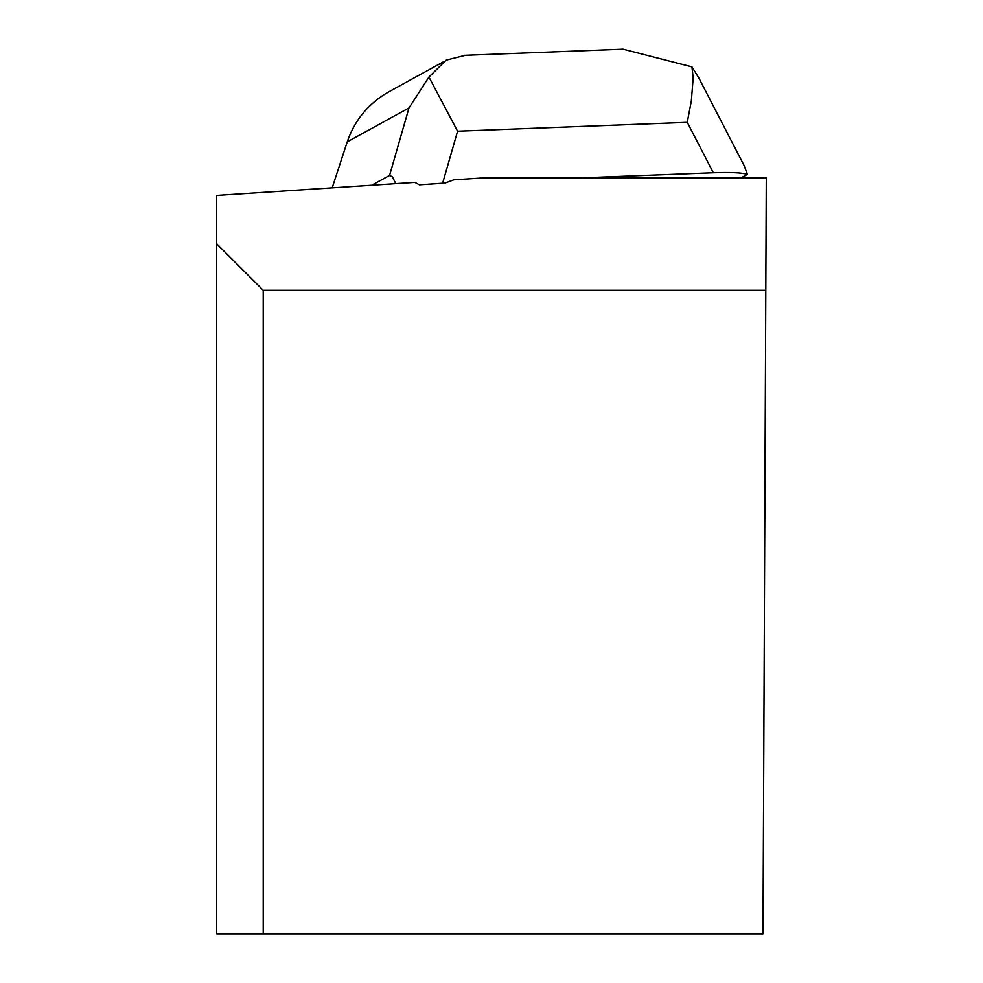 <?xml version="1.0" encoding="UTF-8"?>
<svg xmlns="http://www.w3.org/2000/svg" width="983" height="983" viewBox="0 0 983 983"><rect width="100%" height="100%" fill="white"/><g stroke="black" fill="none" stroke-linecap="round" stroke-linejoin="round"><path stroke-width="1.47" d="M465.5 55.281L446.196 60.11L428.932 77.043L457.587 131.218L442.62 183.243L419.409 184.829L444.795 183.157L453.728 179.852L483.427 177.898L766.298 177.898L762.992 933.85L263.223 933.85L263.223 290.354L765.806 290.354M419.409 184.829L414.875 182.408L216.702 195.457L216.702 243.833L263.223 290.354M263.223 933.85L216.702 933.85L216.702 243.833M699.466 79.181L744.008 165.353L747.449 174.335L740.961 177.898M580.658 177.898L713.326 172.762L687.264 122.334L691.344 100.807L693.175 77.952L691.946 66.869L622.989 49.15L620.15 49.297M442.62 183.243L444.795 183.157M395.768 183.674L392.45 176.793L389.575 175.429L408.989 107.933L347.232 141.859C354.74 119.975 368.625 103.276 388.887 91.775L443.272 61.892M371.697 185.259L389.575 175.429M428.932 77.043L408.989 107.933M747.449 174.335C741.981 172.689 730.615 172.16 713.326 172.762M332.193 187.851L347.232 141.859M699.024 78.308L691.946 66.869M687.264 122.334L457.587 131.218M463.951 55.343L622.989 49.187"/></g></svg>
